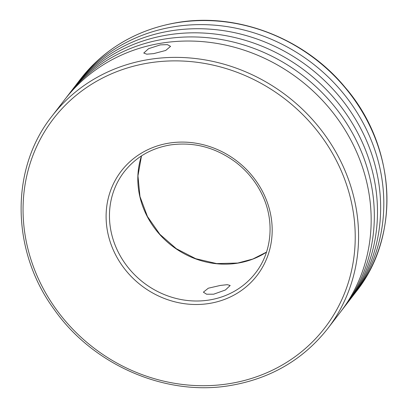 <?xml version="1.0" encoding="UTF-8"?>
<svg xmlns="http://www.w3.org/2000/svg" width="408" height="408" viewBox="0 0 408 408"><rect width="100%" height="100%" fill="white"/><g stroke="black" fill="none" stroke-linecap="round" stroke-linejoin="round"><path stroke-width="0.61" d="M153.668 53.627L146.742 54.182L143.759 53.045L148.573 48.69L160.421 44.855L167.438 44.651L170.564 46.364L165.699 50.465L153.668 53.627M213.649 294.199L206.581 294.209L203.383 292.179L208.294 288.211L220.407 285.427L227.292 284.677L230.189 285.493L225.415 289.991L213.649 294.199M75.577 85.537A174.048 159.462 37.6 0 1 77.138 83.472A174.048 159.462 37.6 0 1 174.415 26.683A174.048 159.462 37.6 0 1 354.358 108.319A174.048 159.462 37.6 0 1 352.956 295.825A174.048 159.462 37.6 0 1 351.359 297.865M72.42 89.643A174.048 159.462 37.6 0 1 171.253 30.789A174.048 159.462 37.6 0 1 351.966 113.592A174.048 159.462 37.6 0 1 348.197 301.971M69.258 93.748A174.048 159.462 37.6 0 1 168.096 34.889A174.048 159.462 37.6 0 1 348.804 117.698A174.048 159.462 37.6 0 1 345.035 306.077M66.096 97.854A174.048 159.462 37.6 0 1 164.934 38.995A174.048 159.462 37.6 0 1 345.642 121.803A174.048 159.462 37.6 0 1 341.879 310.182M161.772 43.1A174.048 159.462 37.6 0 1 341.715 124.741A174.048 159.462 37.6 0 1 340.313 312.248L327.726 328.598A174.048 159.462 37.6 0 0 329.129 141.086A174.048 159.462 37.6 0 0 149.185 59.451A174.048 159.462 37.6 0 0 51.913 116.244L64.5 99.894A174.048 159.462 37.6 0 1 161.772 43.1M255.49 272.983A82.88 75.934 37.6 0 1 209.166 300.023A82.88 75.934 37.6 0 1 123.481 261.151A82.88 75.934 37.6 0 1 124.149 171.86C135.706 157.202 151.077 148.237 170.258 144.957C193.902 141.647 215.801 147.461 235.957 162.399C247.192 171.11 255.857 181.728 261.946 194.264C274.814 220.402 272.192 251.751 255.49 272.983M169.152 143.106A85.644 78.469 37.6 0 1 269.744 210.467A85.644 78.469 37.6 0 1 209.136 303.486A85.644 78.469 37.6 0 1 108.543 236.125A85.644 78.469 37.6 0 1 169.152 143.106M266.485 252.154A82.88 75.934 37.6 0 1 237.532 263.185A82.88 75.934 37.6 0 1 159.686 234.452A82.88 75.934 37.6 0 1 141.469 155.902M177.551 22.613A174.048 159.462 37.6 0 1 357.49 104.249A174.048 159.462 37.6 0 1 356.087 291.756C401.074 235.544 396.153 146.12 345 87.2C304.715 38.327 237.589 12.322 177.761 22.471C137.292 29.376 104.795 48.353 80.274 79.402A174.048 159.462 37.6 0 1 177.551 22.613M149.155 62.914A171.284 156.932 37.6 0 1 350.345 197.635A171.284 156.932 37.6 0 1 229.133 383.678A171.284 156.932 37.6 0 1 27.943 248.957A171.284 156.932 37.6 0 1 149.155 62.914M141.505 155.881L137.955 175.879L139.975 196.564L147.446 216.505L159.854 234.304L176.338 248.707L195.738 258.697L216.694 263.588L237.742 263.043L252.812 259.039L266.495 252.119M352.956 295.825L356.087 291.756M51.913 116.244C9.971 168.958 11.011 250.93 54.213 309.488C93.192 365.211 165.801 396.607 230.239 385.529C270.708 378.624 303.205 359.647 327.726 328.598M77.138 83.472L80.274 79.402"/></g></svg>
